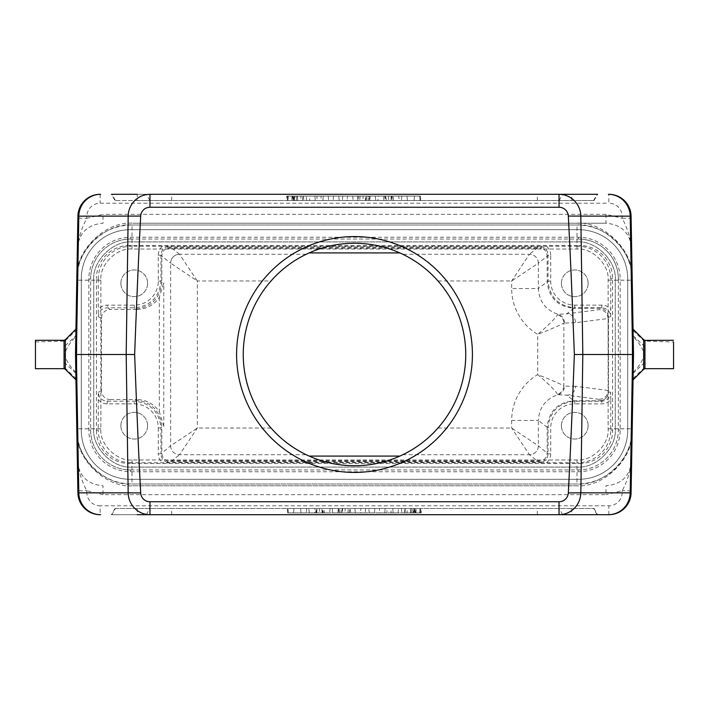 <?xml version="1.0" encoding="UTF-8"?>
<svg xmlns="http://www.w3.org/2000/svg" width="709" height="709" viewBox="0 0 709 709"><rect width="100%" height="100%" fill="white"/><g stroke="black" fill="none" stroke-linecap="round" stroke-linejoin="round"><path stroke-width="0.53" stroke-dasharray="3.54 2.66" d="M98.232 399.637A11.574 11.566 153.4 0 0 107.174 403.873L134.258 403.873A24.026 24.026 127.7 0 1 158.284 427.899L160.952 427.899C159.339 411.716 150.441 402.818 134.258 401.197L107.174 401.197C101.777 400.665 98.817 397.696 98.276 392.299L98.232 429.814L96.415 430.593L96.415 278.407L98.232 279.186L98.276 316.701C98.817 311.304 101.777 308.335 107.174 307.803L134.258 307.803C150.441 306.182 159.339 297.284 160.952 281.101L160.952 255.187C161.227 250.809 163.451 247.937 167.608 246.572L167.608 247.822C163.956 249.391 162.024 252.174 161.82 256.153L170.639 263.163A8.898 8.889 -45 0 1 179.537 254.274L179.537 254.274A8.898 8.889 128.5 0 0 170.639 263.163L170.647 445.828L160.952 453.813L160.952 427.899L161.82 426.765L161.82 452.838C162.024 456.826 163.956 459.6 167.608 461.178L537.945 461.47L541.392 460.779L541.392 462.729L546.515 462.738A11.574 11.566 -131.8 0 0 550.716 453.813L550.716 427.908A24.026 24.026 26.6 0 1 574.751 403.882L601.826 403.882A11.574 11.566 -169.1 0 0 610.768 399.654L610.768 429.814A32.933 32.924 -156.7 0 1 577.844 462.738L579.661 463.518L129.339 463.518L131.156 462.738L541.392 462.729M167.608 462.729L167.608 461.178M271.033 428.041L197.332 428.041L170.647 445.828A8.898 8.889 51.5 0 0 179.537 454.726L197.332 428.041L197.332 280.959L271.033 280.959A111.242 111.242 0 0 0 271.033 428.041C281.916 441.459 301.485 452.821 306.235 454.726L309.168 456.091A111.242 111.242 0 0 0 399.832 456.091L402.765 454.726C407.542 452.812 427.066 441.477 437.967 428.041A111.242 111.242 0 0 0 437.967 280.959C427.084 267.541 407.515 256.179 402.765 254.274L399.832 252.909A111.242 111.242 0 0 0 309.168 252.909L306.235 254.274C301.458 256.188 281.934 267.523 271.033 280.959M577.844 246.262L131.156 246.262L129.339 245.482L579.661 245.482L577.844 246.262A32.933 32.924 156.7 0 1 610.768 279.186L610.768 309.346A11.574 11.566 -10.9 0 0 601.826 305.118L574.751 305.118A24.026 24.026 153.4 0 1 550.716 281.092L550.716 255.187L548.048 255.187L548.048 281.092L538.353 288.554L538.353 263.172L547.18 256.153L547.18 281.526C548.775 297.745 557.673 306.642 573.865 308.22L566.846 313.803A8.898 8.721 82.7 0 1 575.566 322.701L608.136 318.509C607.578 313.139 604.617 310.188 599.247 309.638L566.846 313.803L558.072 314.309C545.726 310.143 539.159 301.555 538.353 288.554L511.668 288.554A53.441 53.397 141.5 0 0 537.706 334.391L537.706 374.609A53.441 53.397 38.5 0 0 511.668 420.446L538.353 420.446C539.159 407.445 545.726 398.857 558.072 394.691L566.846 395.197L599.247 399.362L599.566 400.78A8.898 8.898 -169.1 0 0 608.464 391.873C607.932 397.279 604.963 400.239 599.566 400.78L573.865 400.78C557.655 402.375 548.766 411.273 547.18 427.465L547.18 452.838C546.976 456.826 545.044 459.609 541.392 461.178M511.668 420.446L511.668 428.041L529.463 454.726A8.898 8.889 -51.5 0 0 538.361 445.837L538.353 420.446L548.048 427.908L548.048 453.813C547.773 458.191 545.549 461.063 541.392 462.428M546.515 462.738L577.844 462.738M167.608 462.428C163.451 461.063 161.227 458.191 160.952 453.813L158.284 453.813A11.574 11.566 131.8 0 0 162.485 462.738M131.156 462.738A32.933 32.924 156.7 0 1 98.232 429.814M147.587 425.692A13.347 13.347 0 0 0 134.231 412.346A13.347 13.347 0 0 0 120.885 425.692A13.347 13.347 0 0 0 134.231 439.048A13.347 13.347 0 0 0 147.587 425.692M588.115 425.692A13.347 13.347 0 0 0 574.769 412.346A13.347 13.347 0 0 0 561.413 425.692A13.347 13.347 0 0 0 574.769 439.048A13.347 13.347 0 0 0 588.115 425.692M162.485 246.262A11.574 11.566 48.2 0 0 158.284 255.187L158.284 281.101A24.026 24.026 52.3 0 1 134.258 305.127L107.174 305.127A11.574 11.566 -153.4 0 0 98.232 309.363M98.232 279.186A32.933 32.924 -156.7 0 1 131.156 246.262M147.587 283.308A13.347 13.347 0 0 0 134.231 269.952A13.347 13.347 0 0 0 120.885 283.308A13.347 13.347 0 0 0 134.231 296.654A13.347 13.347 0 0 0 147.587 283.308M541.392 246.271L541.392 246.572C545.549 247.937 547.773 250.809 548.048 255.187L547.18 256.162C546.976 252.174 545.044 249.4 541.392 247.822L541.392 246.572M550.716 255.187A11.574 11.566 -48.2 0 0 546.515 246.262M167.608 247.822L541.392 247.822M437.967 280.959L511.668 280.959L538.353 263.172A8.898 8.889 -128.5 0 0 529.463 254.274L511.668 280.959L511.668 288.554M588.115 283.308A13.347 13.347 0 0 0 574.769 269.952A13.347 13.347 0 0 0 561.413 283.308A13.347 13.347 0 0 0 574.769 296.654A13.347 13.347 0 0 0 588.115 283.308M306.235 254.274L179.537 254.274L197.332 280.959L170.647 263.172M608.136 318.509L608.464 391.873L608.464 317.127C607.932 311.721 604.963 308.761 599.566 308.22L573.873 308.22L574.751 307.786L601.826 307.786C607.223 308.326 610.183 311.286 610.724 316.684L610.768 309.346M579.661 463.518A32.933 32.924 -156.7 0 0 612.585 430.593L612.585 278.407A32.933 32.924 156.7 0 0 579.661 245.482M610.768 399.654L610.724 392.316C610.183 397.714 607.223 400.674 601.826 401.214L574.751 401.214C558.559 402.827 549.661 411.725 548.048 427.908L550.716 427.908M107.174 403.873L107.174 401.197L110.391 399.592A8.898 8.898 153.4 0 1 101.493 390.694L101.493 318.306A8.898 8.898 -153.4 0 1 110.391 309.408L107.174 307.803L107.174 305.127M158.284 255.187L160.952 255.187L161.82 256.162L161.82 282.235L160.952 281.101L158.284 281.101M578.322 237.249L578.322 239.03L130.678 239.03A40.05 40.05 0 0 0 90.628 279.08L90.628 429.92A40.05 40.05 0 0 0 130.678 469.97L578.322 469.97A40.05 40.05 0 0 0 618.372 429.92L618.372 279.08A40.05 40.05 0 0 0 578.322 239.03A40.05 40.05 0 0 1 618.372 279.08L618.372 429.92A40.05 40.05 0 0 1 578.322 469.97L130.678 469.97A40.05 40.05 0 0 1 90.628 429.92L90.628 279.08A40.05 40.05 0 0 1 130.678 239.03L578.322 239.03A40.05 40.05 0 0 1 618.372 279.08L620.153 279.08A41.831 41.831 0 0 0 578.322 237.249L130.678 237.249A41.831 41.831 0 0 0 88.847 279.08L88.847 429.92A41.831 41.831 0 0 0 130.678 471.751L578.322 471.751A41.831 41.831 0 0 0 620.153 429.92L620.153 279.08M129.339 245.482A32.933 32.924 -156.7 0 0 96.415 278.407M96.415 430.593A32.933 32.924 156.7 0 0 129.339 463.518M608.136 390.446L575.566 386.299A8.898 8.721 97.3 0 1 566.846 395.197L573.865 400.78M599.247 399.362C604.617 398.812 607.578 395.861 608.136 390.491M550.716 281.092L548.048 281.092C549.661 297.275 558.559 306.173 574.751 307.786L574.751 305.118M558.072 394.691A8.898 8.721 -95.6 0 0 564.47 386.104L563.868 385.909A8.898 8.623 127 0 1 557.549 394.293L558.072 394.691M564.47 322.896A8.898 8.721 -84.4 0 0 558.072 314.309L557.549 314.707A8.898 8.623 53 0 1 563.868 323.091L575.566 322.701M557.549 394.293C555.28 390.517 548.669 383.95 537.706 374.609C551.168 379.935 559.888 383.702 563.868 385.909L563.868 323.091C559.888 325.298 551.168 329.065 537.706 334.391C548.669 325.05 555.28 318.483 557.549 314.707M538.353 263.172A8.898 8.889 -135 0 0 529.463 254.274L402.765 254.274M437.967 428.041L511.668 428.041L538.353 445.828A8.898 8.889 -45 0 1 529.463 454.726L537.945 461.47M170.647 445.828A8.898 8.889 45 0 0 179.537 454.726L306.235 454.726M110.391 399.592L136.917 399.592L135.127 400.071L134.258 401.197L134.258 403.873M134.258 305.127L134.258 307.803L135.127 308.929L136.917 309.408L110.391 309.408M136.917 309.408A26.712 26.703 14.8 0 0 159.321 297.248L163.77 282.758L161.82 282.235C160.207 298.418 151.309 307.316 135.127 308.929M135.127 400.071C151.309 401.684 160.207 410.582 161.82 426.765L163.77 426.242L159.321 411.752A26.712 26.703 165.2 0 0 136.917 399.592M571.755 508.459L571.755 514.69L111.916 514.69L115.443 508.459L594 508.459L115.443 508.459M137.245 508.459L137.245 514.69L559.038 514.69M115 508.459L111.402 514.69L111.916 514.69M111.402 514.69L597.598 514.69L594 508.459M287.278 508.459L420.774 508.459L287.278 508.459L420.774 508.459L287.278 508.459L287.668 512.908L420.384 512.908L420.774 508.459L420.384 512.908L287.668 512.908L287.278 508.459M293.96 508.459L300.634 508.459L293.96 508.459L293.57 512.908L293.96 508.459L293.57 512.908L301.024 512.908L300.634 508.459L306.642 508.459L300.634 508.459L301.024 512.908L306.253 512.908L306.642 508.459L306.253 512.908L301.024 512.908L300.634 508.459L301.024 512.908L293.57 512.908L293.96 508.459M341.242 508.459L332.273 508.459L349.892 508.459L341.242 508.459L341.242 512.908L332.663 512.908L332.273 508.459L332.663 512.908L337.892 512.908L338.273 508.459L342.013 508.459L338.273 508.459L337.892 512.908L338.787 512.908L338.548 508.459M420.109 508.459L401.427 508.459L420.109 508.459L401.427 508.459L420.109 508.459L419.719 512.908L420.109 508.459L419.719 512.908L401.817 512.908L419.719 512.908L401.817 512.908L419.719 512.908L420.109 508.459M414.49 512.908L407.019 512.908L407.409 508.459L414.1 508.459L414.49 512.908L414.1 508.459M374.857 508.459L368.848 508.459L374.857 508.459L374.467 512.908L374.857 508.459M421.58 508.459L404.219 508.459L421.58 508.459L421.19 512.908L404.609 512.908L421.19 512.908M308.778 508.459L330.137 508.459L308.778 508.459L309.319 512.908L314.504 512.908L314.778 508.459M365.64 508.459L350.157 508.459L365.64 508.459L365.25 512.908L365.64 508.459M387.132 508.459L398.485 508.459L387.132 508.459L386.884 512.908L379.785 512.908L379.395 508.459L379.785 512.908L384.748 512.908L385.129 508.459L384.748 512.908L391.12 512.908L390.872 508.459M137.245 200.541L594 200.541L115 200.541L137.245 200.541L137.245 194.31L111.402 194.31L597.598 194.31L149.962 194.31M594 200.541L597.598 194.31L111.402 194.31L115 200.541M287.907 200.541L306.589 200.541L287.907 200.541L306.589 200.541L287.907 200.541L293.916 200.541L287.907 200.541L288.297 196.092L287.907 200.541L288.297 196.092L306.199 196.092L288.297 196.092L306.199 196.092L288.297 196.092L287.907 200.541M293.526 196.092L300.997 196.092L300.607 200.541L293.916 200.541L293.526 196.092L293.916 200.541M286.445 200.541L303.798 200.541L286.445 200.541L286.835 196.092L303.408 196.092L286.835 196.092M420.738 200.541L287.242 200.541L420.738 200.541L287.242 200.541L420.738 200.541L420.348 196.092L420.738 200.541L420.348 196.092L287.632 196.092L287.242 200.541L287.632 196.092L420.348 196.092L420.738 200.541M383.897 200.541L399.247 200.541L383.897 200.541L383.613 196.092L378.429 196.092L377.888 200.541M407.391 200.541L414.065 200.541L407.391 200.541L407.001 196.092L407.391 200.541L407.001 196.092L414.455 196.092L414.065 200.541L420.074 200.541L414.065 200.541L414.455 196.092L419.684 196.092L420.074 200.541L419.684 196.092L414.455 196.092L414.065 200.541L414.455 196.092L407.001 196.092L407.391 200.541M358.125 200.541L375.752 200.541L358.125 200.541L358.754 196.092L363.238 196.092L362.733 200.541M347.118 200.541L357.859 200.541L347.118 200.541L347.507 196.092L347.118 200.541M339.168 200.541L333.168 200.541L339.168 200.541L338.787 196.092L339.168 200.541M317.145 200.541L328.63 200.541L317.145 200.541L316.896 196.092L309.922 196.092L309.541 200.541L309.922 196.092L314.885 196.092L315.275 200.541L314.885 196.092L321.133 196.092L320.885 200.541M631.125 490.858L622.227 490.699L622.192 492.675L631.09 492.835A22.245 22.245 0 0 1 608.845 514.69A22.245 22.245 0 0 0 631.09 492.835L632.171 430.682C634.103 458.156 603.554 488.173 576.116 485.771L132.884 485.771C105.446 488.173 74.897 458.156 76.829 430.682L75.5 354.5L75.943 379.864L75.5 354.5L76.829 278.318C74.897 250.844 105.446 220.827 132.884 223.229L605.973 223.229L132.884 223.229M76.829 430.682L77.352 460.54C78.947 476.049 87.508 484.46 103.027 485.771L103.027 494.669L605.973 494.669L605.973 485.771C621.501 484.469 630.062 476.067 631.648 460.54C630.505 470.847 627.368 480.906 622.227 490.699L605.973 494.669M86.808 492.675L86.773 490.699L77.875 490.858L77.91 492.835A22.245 22.245 0 0 0 100.155 514.69L100.155 505.792A13.347 13.347 0 0 1 86.808 492.675L77.91 492.835A22.245 22.245 0 0 0 100.155 514.69M632.171 430.682L633.5 354.5L633.057 379.864L633.5 354.5L631.09 216.165A22.245 22.245 0 0 0 608.845 194.31L608.845 203.208A13.347 13.347 0 0 1 622.192 216.325L631.09 216.165A22.245 22.245 0 0 0 608.845 194.31M633.19 336.713L633.5 354.5L633.19 336.713C637.994 341.313 641.592 346.63 643.994 352.665L643.958 356.521C641.512 362.467 637.932 367.723 633.19 372.287M643.958 356.521L643.728 369.185M633.172 335.729L643.772 345.717L643.994 352.665M633.084 330.616L643.63 340.559L643.772 345.717A1.781 1.586 -15 0 0 644.694 346.116L644.96 340.382M644.968 368.671L644.694 346.116M644.844 362.928A1.781 1.604 -167.3 0 0 643.692 363.354L633.172 373.271M673.55 368.689L673.55 341.951L644.951 341.118M75.81 336.713L75.5 354.5L75.81 336.713C71.006 341.313 67.408 346.63 65.006 352.665L65.228 345.717L75.828 335.729M86.808 216.325L77.91 216.165A22.245 22.245 0 0 1 100.155 194.31A22.245 22.245 0 0 0 77.91 216.165L77.875 218.142L86.773 218.301L86.808 216.325A13.347 13.347 0 0 1 100.155 203.208L608.845 203.208M576.116 223.229C603.554 220.827 634.103 250.844 632.171 278.318M132.884 485.771L576.116 485.771M130.456 229.681A49.169 49.169 0 0 0 81.287 278.85L81.287 430.15A49.169 49.169 0 0 0 130.456 479.319L578.544 479.319A49.169 49.169 0 0 0 627.713 430.15L627.713 278.85A49.169 49.169 0 0 0 578.544 229.681L130.456 229.681L578.544 229.681A49.169 49.169 0 0 1 627.713 278.85L627.713 430.15A49.169 49.169 0 0 1 578.544 479.319L130.456 479.319A49.169 49.169 0 0 1 81.287 430.15L81.287 278.85A49.169 49.169 0 0 1 130.456 229.681M65.272 369.185L65.343 368.414L75.916 378.384M75.81 372.287C71.086 367.741 67.497 362.485 65.042 356.521L65.006 352.665M64.049 340.285L64.058 367.891A1.781 1.71 13.1 0 1 65.343 368.414L65.042 356.521M369.238 512.908L368.848 508.459L369.238 512.908L374.467 512.908L369.238 512.908M338.787 512.908L342.793 512.908L342.544 508.459M342.793 512.908L349.262 512.908L349.892 508.459M349.262 512.908L344.787 512.908L345.283 508.459M344.787 512.908L341.242 512.908M337.892 512.908L342.403 512.908L337.892 512.908L338.273 508.459L337.892 512.908M288.341 512.908L287.951 508.459L288.341 512.908L293.57 512.908L288.341 512.908M412.904 512.908L405.167 512.908L412.904 512.908M420.242 508.459L405.557 508.459L420.242 508.459L420.632 512.908M413.648 512.908L411.211 512.908L411.601 508.459L410.272 508.459L416.28 508.459L411.601 508.459L414.942 508.459L411.601 508.459L411.211 512.908L411.601 508.459L411.211 512.908L410.662 512.908L410.272 508.459L410.662 512.908L415.891 512.908L413.648 512.908L414.233 508.459M420.384 512.908L420.774 508.459L420.384 512.908L287.668 512.908L420.384 512.908M314.504 512.908L315.7 512.908L315.984 508.459M315.7 512.908L323.207 512.908L322.923 508.459M323.207 512.908L324.403 512.908L324.128 508.459M324.403 512.908L329.596 512.908L330.137 508.459M329.596 512.908L322.506 512.908L322.79 508.459M322.506 512.908L316.4 512.908L316.117 508.459M316.4 512.908L309.319 512.908M319.458 512.908L316.693 512.908L322.223 512.908L319.458 512.908L319.458 508.459L317.233 508.459L321.682 508.459L319.458 508.459M316.693 512.908L317.233 508.459M322.223 512.908L321.682 508.459M350.547 512.908L350.157 508.459L350.547 512.908L355.289 512.908L354.899 508.459L355.289 512.908L360.518 512.908L360.908 508.459L360.518 512.908L365.25 512.908L350.547 512.908M391.12 512.908L398.095 512.908L398.485 508.459L398.095 512.908L393.132 512.908L392.742 508.459L393.132 512.908L386.884 512.908M415.651 512.908L416.28 508.459L415.891 512.908M415.022 512.908L414.783 508.459M413.019 512.908L412.78 508.459M413.604 512.908L411.211 512.908L415.332 512.908L413.604 512.908L413.604 508.459M401.773 196.092L401.383 200.541L401.773 196.092L407.001 196.092L401.773 196.092M378.429 196.092L385.51 196.092L385.226 200.541M385.51 196.092L391.625 196.092L391.9 200.541M391.625 196.092L398.706 196.092L399.247 200.541M398.706 196.092L393.522 196.092L393.238 200.541M393.522 196.092L392.316 196.092L392.033 200.541M392.316 196.092L384.81 196.092L385.093 200.541M384.81 196.092L383.613 196.092M385.802 196.092L391.333 196.092L385.802 196.092L386.343 200.541L390.792 200.541L386.343 200.541M388.567 196.092L388.567 200.541M391.333 196.092L390.792 200.541M363.238 196.092L375.362 196.092L375.752 200.541L375.362 196.092L370.133 196.092L369.743 200.541L366.004 200.541L369.743 200.541L370.133 196.092L369.238 196.092L369.478 200.541M369.238 196.092L365.232 196.092L365.472 200.541M365.232 196.092L358.754 196.092M368.343 196.092L365.614 196.092L370.133 196.092L368.343 196.092L368.343 200.541L368.343 196.092M370.133 196.092L369.743 200.541L370.133 196.092M342.766 196.092L342.376 200.541L342.766 196.092L357.469 196.092L357.859 200.541L357.469 196.092L352.736 196.092L353.126 200.541L352.736 196.092L342.766 196.092M333.558 196.092L333.168 200.541L333.558 196.092L338.787 196.092L333.558 196.092M321.133 196.092L328.24 196.092L328.63 200.541L328.24 196.092L323.277 196.092L322.887 200.541L323.277 196.092L316.896 196.092M287.632 196.092L287.242 200.541L287.632 196.092L420.348 196.092L287.632 196.092M295.121 196.092L287.384 196.092L295.121 196.092M287.774 200.541L302.459 200.541L287.774 200.541L287.384 196.092M293.783 200.541L297.753 200.541L291.745 200.541L293.783 200.541L294.377 196.092L292.374 196.092L291.745 200.541L292.135 196.092L294.377 196.092M292.374 196.092L292.994 196.092L293.234 200.541M292.994 196.092L294.997 196.092L295.236 200.541M294.997 196.092L296.805 196.092L296.415 200.541L293.074 200.541L296.415 200.541L296.805 196.092L297.363 196.092L297.753 200.541L297.363 196.092L292.135 196.092M294.412 196.092L296.805 196.092L294.412 196.092L294.412 200.541M296.805 196.092L296.415 200.541L296.805 196.092M77.352 248.46C78.938 232.933 87.499 224.531 103.027 223.229L103.027 214.331L86.773 218.301C81.632 228.094 78.495 238.153 77.352 248.46M622.192 216.325L622.227 218.301L605.973 214.331L605.973 223.229C621.492 224.54 630.053 232.951 631.648 248.46C630.505 238.153 627.368 228.094 622.227 218.301L631.125 218.142M103.027 494.669L86.773 490.699C81.632 480.906 78.495 470.847 77.352 460.54M64.058 367.891L64.032 368.671M35.45 340.214L35.45 368.698M75.828 373.271L65.308 363.354A1.781 1.604 167.3 0 0 64.156 362.928M64.306 346.116A1.781 1.586 15 0 0 65.228 345.717L65.37 340.559L75.916 330.616M561.413 283.308A13.347 13.347 0 0 0 581.442 294.864A13.347 13.347 0 0 0 581.442 271.742A13.347 13.347 0 0 0 561.413 283.308M120.885 283.308A13.347 13.347 0 0 0 140.914 294.864A13.347 13.347 0 0 0 140.914 271.742A13.347 13.347 0 0 0 120.885 283.308M561.413 425.692A13.347 13.347 0 0 0 581.442 437.258A13.347 13.347 0 0 0 581.442 414.136A13.347 13.347 0 0 0 561.413 425.692M120.885 425.692A13.347 13.347 0 0 0 140.914 437.258A13.347 13.347 0 0 0 140.914 414.136A13.347 13.347 0 0 0 120.885 425.692M93.739 280.188C92.028 261.258 113.077 240.209 132.007 241.92L576.993 241.92L132.007 241.92C113.077 240.209 92.028 261.258 93.739 280.188L93.739 428.812C92.028 447.742 113.077 468.791 132.007 467.08L576.993 467.08C595.923 468.791 616.972 447.742 615.261 428.812L615.261 280.188C616.972 261.258 595.923 240.209 576.993 241.92C595.923 240.209 616.972 261.258 615.261 280.188L615.261 428.812C616.972 447.742 595.923 468.791 576.993 467.08L132.007 467.08C113.077 468.791 92.028 447.742 93.739 428.812L93.739 280.188M132.007 249.036C116.595 247.645 99.473 264.776 100.864 280.188L100.864 428.812C99.473 444.224 116.595 461.355 132.007 459.964L576.993 459.964C592.405 461.355 609.527 444.224 608.136 428.812L608.136 280.188C609.527 264.776 592.405 247.645 576.993 249.036L132.007 249.036C116.595 247.645 99.473 264.776 100.864 280.188L100.864 428.812C99.473 444.224 116.595 461.355 132.007 459.964L576.993 459.964C592.405 461.355 609.527 444.224 608.136 428.812L608.136 280.188C609.527 264.776 592.405 247.645 576.993 249.036L132.007 249.036L132.007 225.01A55.178 55.178 0 0 0 76.829 280.188L76.829 428.812A55.178 55.178 0 0 0 132.007 483.99L576.993 483.99A55.178 55.178 0 0 0 632.171 428.812L632.171 280.188A55.178 55.178 0 0 0 576.993 225.01L132.007 225.01C104.71 222.546 74.365 252.891 76.829 280.188L76.829 428.812C74.365 456.109 104.71 486.454 132.007 483.99L576.993 483.99C604.29 486.454 634.635 456.109 632.171 428.812L632.171 280.188C634.635 252.891 604.29 222.546 576.993 225.01L132.007 225.01M167.608 248.23L541.392 248.23L541.392 246.883L167.608 246.883L167.608 248.23M541.392 245.996L541.392 246.883M167.608 245.996L167.608 246.883M541.392 462.117L167.608 462.117L167.608 460.77L541.392 460.77L541.392 463.004M167.608 462.117L167.608 463.004M171.055 461.47L179.537 454.726M402.765 454.726L529.463 454.726M550.716 453.813L548.048 453.813L538.361 445.837M158.284 427.899L158.284 453.813M101.493 390.694L98.276 392.299M98.276 316.701L101.493 318.306M179.537 254.274L171.055 247.53M537.945 247.53L529.463 254.274M608.464 317.118L610.724 316.684M610.768 279.186L612.585 278.407M612.585 430.593L610.768 429.814M610.724 392.316L608.464 391.882M599.566 400.78L601.826 401.214L601.826 403.882M601.826 305.118L601.826 307.786L599.566 308.22L599.247 309.638M163.77 426.242L163.77 282.758M620.153 429.92L618.372 429.92A40.05 40.05 0 0 1 578.322 469.97L578.322 471.751M130.678 471.751L130.678 469.97A40.05 40.05 0 0 1 90.628 429.92L88.847 429.92M88.847 279.08L90.628 279.08A40.05 40.05 0 0 1 130.678 239.03L130.678 237.249M574.751 403.882L574.751 401.214L573.873 400.78M608.136 318.554L608.464 317.127M575.566 386.299L564.47 386.104M159.321 297.248L159.321 411.752M171.649 514.69L171.649 508.459M146.32 514.69L149.847 508.459M597.084 514.69L593.557 508.459M562.68 514.69L559.153 508.459M537.351 514.69L537.351 508.459M537.351 200.541L537.351 194.31M559.153 200.541L562.68 194.31M593.557 200.541L597.084 194.31M571.755 200.541L571.755 194.31M115.443 200.541L111.916 194.31M149.847 200.541L146.32 194.31M171.649 200.541L171.649 194.31M633.084 378.384L643.657 368.414A1.781 1.71 -13.1 0 1 644.942 367.891M339.682 512.908L339.682 508.459L339.682 512.908M366.775 196.092L366.775 200.541M605.973 214.331L103.027 214.331M100.155 194.31L100.155 203.208M622.192 492.675A13.347 13.347 0 0 1 608.845 505.792L100.155 505.792M608.845 514.69L608.845 505.792M643.63 340.559A1.781 1.684 1.4 0 0 644.951 341.056M64.049 341.056A1.781 1.684 -1.4 0 0 65.37 340.559M35.45 341.951L64.049 341.118M100.864 280.188L76.829 280.188M576.993 249.036L576.993 225.01M100.864 428.812L76.829 428.812M132.007 459.964L132.007 483.99M576.993 459.964L576.993 483.99M608.136 428.812L632.171 428.812M608.136 280.188L632.171 280.188M401.418 508.459L401.808 512.908M347.897 512.908L348.287 508.459M342.013 508.459L342.403 512.908M404.609 512.908L404.219 508.459M405.557 508.459L405.167 512.908M414.942 508.459L415.332 512.908M360.119 196.092L359.729 200.541M366.004 200.541L365.614 196.092M303.408 196.092L303.798 200.541M302.459 200.541L302.849 196.092M306.598 200.541L306.208 196.092M293.074 200.541L292.684 196.092"/><path stroke-width="1.06" d="M309.168 456.091L399.832 456.091M399.832 252.909L309.168 252.909M271.033 428.041A111.242 111.242 0 0 0 465.742 354.5A111.242 111.242 0 0 0 315.195 250.428A111.242 111.242 0 0 0 271.033 428.041M472.416 354.5A117.916 117.916 0 0 1 354.5 472.416A117.916 117.916 0 0 1 236.584 354.5A117.916 117.916 0 0 1 354.5 236.584A117.916 117.916 0 0 1 472.416 354.5M140.674 216.068A1274.968 22.245 90.8 0 0 134.648 354.5A1274.968 22.245 89.2 0 0 140.674 492.932A9.306 9.306 0 0 0 149.962 501.75L559.038 501.75A9.306 9.306 0 0 0 568.326 492.932A1274.968 22.245 90.8 0 0 574.352 354.5A1274.968 22.245 89.2 0 0 568.326 216.068A9.306 9.306 0 0 0 559.038 207.25L149.962 207.25A9.306 9.306 0 0 0 140.674 216.068L78.805 216.165L76.395 354.5L126.193 354.5L128.169 216.165A22.245 21.802 90 0 1 149.962 194.31L597.598 194.31M597.598 514.69L608.393 514.69A22.245 21.802 -90 0 0 630.195 492.835L632.605 354.5L582.807 354.5L580.831 492.835L568.326 492.932M559.038 207.25L559.038 194.31A22.245 21.802 90 0 1 580.831 216.165L582.807 354.5L574.352 354.5M140.674 492.932L128.169 492.835A22.245 21.802 90 0 0 149.962 514.69L137.245 514.69M608.393 514.69L149.962 514.69L149.962 501.75M559.038 501.75L559.038 514.69L571.755 514.69M608.393 194.31A22.245 21.802 -90 0 1 630.195 216.165L631.09 216.165A22.245 22.245 0 0 0 608.845 194.31A22.245 22.245 0 0 1 631.09 216.165L633.5 354.5L632.605 354.5L630.195 216.165L568.326 216.068M111.402 194.31L137.245 194.31M134.648 354.5L126.193 354.5L128.169 492.835L78.805 492.835A22.245 21.802 90 0 0 100.607 514.69M77.352 460.54L77.875 490.858M75.5 354.5L76.395 354.5L78.805 492.835L77.91 492.835A22.245 22.245 0 0 0 100.155 514.69A22.245 22.245 0 0 1 77.91 492.835L75.5 354.5L77.91 216.165A22.245 22.245 0 0 1 100.155 194.31A22.245 22.245 0 0 0 77.91 216.165L78.805 216.165A22.245 21.802 90 0 1 100.607 194.31M633.5 354.5L631.09 492.835A22.245 22.245 0 0 1 608.845 514.69A22.245 22.245 0 0 0 631.09 492.835L580.831 492.835A22.245 21.802 -90 0 1 559.038 514.69M644.96 340.382L673.55 340.293M644.951 341.056L644.942 367.891M673.55 341.951L673.55 368.689L644.96 368.68L643.728 369.185M77.875 218.142L76.829 278.318M643.657 368.414L643.657 339.753L644.951 340.285M65.343 368.414L65.343 339.753L64.049 340.285L35.45 340.293M64.058 367.891L64.049 341.056M65.272 369.194L64.032 368.671L35.45 368.689L35.45 340.214M149.962 207.25L149.962 194.31M643.639 339.717L633.155 329.242M643.657 369.265L633.155 379.758M65.343 369.265L75.845 379.758M65.361 339.717L75.845 329.242"/></g></svg>
